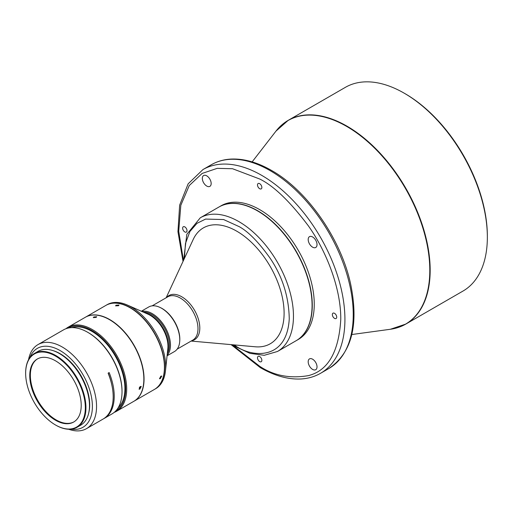 <?xml version="1.0" encoding="UTF-8"?>
<svg xmlns="http://www.w3.org/2000/svg" width="513" height="513" viewBox="0 0 513 513"><rect width="100%" height="100%" fill="white"/><g stroke="black" fill="none" stroke-linecap="round" stroke-linejoin="round"><path stroke-width="0.77" d="M160.306 307.576A24.996 14.428 60 0 1 162.153 308.531A24.996 14.428 60 0 1 179.73 341.216M166.148 297.771L193.234 239.417A66.895 38.622 60 0 1 236.807 231.216A66.895 38.622 60 0 1 283.163 301.753A66.895 38.622 60 0 1 255.224 346.782L191.137 341.062M257.597 210.933L257.494 210.869A77.187 44.567 60 0 1 312.071 305.402A77.187 44.567 60 0 1 296.084 340.741L277.475 351.482A77.187 44.567 -120 0 0 289.762 291.185A77.187 44.567 -120 0 0 241.296 223.072A77.187 44.567 -120 0 0 238.885 221.616A77.187 44.567 -120 0 0 200.288 217.794L218.897 207.047A77.187 44.567 60 0 1 257.494 210.869L257.597 210.933A77.04 44.477 60 0 1 312.071 305.286A77.04 44.477 60 0 1 312.071 305.344M219.006 206.989A77.187 44.567 60 0 1 219.109 206.925A77.187 44.567 60 0 1 257.699 210.753A77.187 44.567 60 0 1 308.127 278.771A77.187 44.567 60 0 1 296.296 340.619A77.187 44.567 60 0 1 296.187 340.677M219.109 206.925L221.084 205.79A77.187 44.567 60 0 1 259.674 209.612A77.187 44.567 60 0 1 310.102 277.629A77.187 44.567 60 0 1 298.271 339.478L296.296 340.619M312.603 236.974A6.246 3.61 -120 0 0 309.48 236.66A6.246 3.61 -120 0 0 308.525 241.668A6.246 3.61 -120 0 0 312.603 247.176A6.246 3.61 -120 0 0 315.726 247.484A6.246 3.61 -120 0 0 316.688 242.476A6.246 3.61 -120 0 0 312.603 236.974M206.745 175.856A6.246 3.61 -120 0 0 203.623 175.549A6.246 3.61 -120 0 0 202.667 180.557A6.246 3.61 -120 0 0 206.745 186.059A6.246 3.61 -120 0 0 209.875 186.373A6.246 3.61 -120 0 0 210.83 181.365A6.246 3.61 -120 0 0 206.745 175.856M312.603 359.203A6.246 3.61 -120 0 0 309.48 358.895A6.246 3.61 -120 0 0 308.525 363.903A6.246 3.61 -120 0 0 312.603 369.411A6.246 3.61 -120 0 0 315.726 369.719A6.246 3.61 -120 0 0 316.688 364.711A6.246 3.61 -120 0 0 312.603 359.203M334.527 313.328A3.084 1.783 -120 0 0 332.982 313.174A3.084 1.783 -120 0 0 332.514 315.649A3.084 1.783 -120 0 0 334.527 318.368A3.084 1.783 -120 0 0 336.073 318.522A3.084 1.783 -120 0 0 336.547 316.046A3.084 1.783 -120 0 0 334.527 313.328M259.674 183.68A3.084 1.783 -120 0 0 258.135 183.526A3.084 1.783 -120 0 0 257.661 186.001A3.084 1.783 -120 0 0 259.674 188.72A3.084 1.783 -120 0 0 261.22 188.874A3.084 1.783 -120 0 0 261.694 186.399A3.084 1.783 -120 0 0 259.674 183.68M184.821 226.893A3.084 1.783 -120 0 0 183.282 226.746A3.084 1.783 -120 0 0 182.808 229.215A3.084 1.783 -120 0 0 184.821 231.94A3.084 1.783 -120 0 0 186.366 232.094A3.084 1.783 -120 0 0 186.841 229.619A3.084 1.783 -120 0 0 184.821 226.893M259.674 356.541A3.084 1.783 -120 0 0 258.135 356.394A3.084 1.783 -120 0 0 257.661 358.863A3.084 1.783 -120 0 0 259.674 361.588A3.084 1.783 -120 0 0 261.22 361.736A3.084 1.783 -120 0 0 261.694 359.267A3.084 1.783 -120 0 0 259.674 356.541M487.35 237.218L487.35 236.018A116.15 67.056 60 0 0 405.225 93.77A116.15 67.056 60 0 0 405.219 93.77L404.18 93.167A117.618 67.908 60 0 1 487.35 237.218A117.618 67.908 60 0 1 462.989 291.063L405.809 324.075A117.618 67.908 -120 0 0 423.841 229.824A117.618 67.908 -120 0 0 347.006 126.179A117.618 67.908 -120 0 0 288.197 120.356A117.618 67.908 -120 0 0 281.836 124.922M162.102 308.563L161.576 308.262L162.102 308.563A24.996 14.428 60 0 1 179.774 339.17L179.774 339.773A25.727 14.858 -120 0 0 161.576 308.262L161.576 308.262A25.727 14.858 -120 0 0 148.712 306.986L141.344 311.244M167.071 355.804L174.446 351.552A25.727 14.858 -120 0 0 179.774 339.773M167.123 355.355A25.727 14.858 -120 0 0 168.437 334.322A25.727 14.858 -120 0 0 152.271 313.635A25.727 14.858 -120 0 0 141.761 311.429M167.309 353.611A24.996 14.428 -120 0 0 151.752 314.533A24.996 14.428 -120 0 0 143.358 312.135M154.49 389.38A48.517 28.01 -120 0 0 154.599 389.322L155.638 388.719A48.517 28.01 -120 0 0 165.455 370.95A48.517 28.01 -120 0 0 131.379 307.088A48.517 28.01 -120 0 0 127.423 305.068A48.517 28.01 -120 0 0 107.121 304.69L106.082 305.286A48.517 28.01 -120 0 0 105.973 305.35M154.599 389.322A48.517 28.01 -120 0 0 162.031 350.443A48.517 28.01 -120 0 0 130.34 307.691A48.517 28.01 -120 0 0 106.082 305.286M164.436 367.109A48.222 27.843 -120 0 0 164.436 366.994A48.222 27.843 -120 0 0 130.34 307.928L130.129 307.813A48.517 28.01 -120 0 0 105.87 305.408L85.498 317.175A48.517 28.01 -120 0 0 85.389 317.233M133.906 401.269A48.517 28.01 -120 0 0 134.015 401.204L154.387 389.444A48.517 28.01 -120 0 0 164.436 367.231A48.517 28.01 -120 0 0 130.129 307.813L130.34 307.928M160.319 378.626L161.755 376.055L160.89 376.151L159.479 378.741L160.319 378.626M134.015 401.204A48.517 28.01 -120 0 0 141.447 362.332A48.517 28.01 -120 0 0 109.756 319.573A48.517 28.01 -120 0 0 85.498 317.175M118.477 305.754L118.997 305.068L116.085 305.209L115.56 305.857L118.477 305.754M139.908 389.085L141.242 386.43L140.363 386.513L139.055 389.194L139.908 389.085M114.2 412.388A48.517 28.01 -120 0 0 116.65 411.227A48.517 28.01 -120 0 0 126.698 389.021A48.517 28.01 -120 0 0 92.391 329.596A48.517 28.01 -120 0 0 68.133 327.198A48.517 28.01 -120 0 0 65.908 328.743M116.65 411.227L133.803 401.326A48.517 28.01 -120 0 0 141.242 362.447A48.517 28.01 -120 0 0 109.545 319.695A48.517 28.01 -120 0 0 85.286 317.291L68.133 327.198M115.81 410.868A47.78 27.587 -120 0 0 125.659 389.021A47.78 27.587 -120 0 0 104.838 340.965A47.78 27.587 -120 0 0 68.03 328.102M96.175 317.387L96.701 316.726L93.821 316.989L93.283 317.611L96.175 317.387M139.805 386.956L139.312 387.584M118.086 407.873A46.728 26.977 -120 0 0 121.504 369.745A46.728 26.977 -120 0 0 91.872 331.36A46.728 26.977 -120 0 0 71.762 327.634M108.23 373.092A46.728 26.977 60 0 1 111.994 385.795M68.697 429.253A48.517 28.01 -120 0 0 86.505 428.637L103.139 419.031A48.517 28.01 -120 0 0 108.115 373.163L109.154 372.56A48.517 28.01 60 0 1 104.177 418.435L111.975 413.933A48.517 28.01 -120 0 0 122.023 391.72L122.023 391.118A47.78 27.587 -120 0 0 118.958 373.111A47.78 27.587 -120 0 0 88.236 332.597L87.717 332.302A48.517 28.01 -120 0 0 63.458 329.897L37.988 344.601A48.517 28.01 -120 0 0 28.548 359.709M122.023 391.72A48.517 28.01 -120 0 0 118.907 373.438A48.517 28.01 -120 0 0 87.717 332.302L88.236 332.597M86.505 428.637A48.517 28.01 -120 0 0 93.937 389.758A48.517 28.01 -120 0 0 62.246 347.006A48.517 28.01 -120 0 0 37.988 344.601M104.177 418.435A48.517 28.01 60 0 1 103.652 418.723M71.217 429.157A45.58 26.317 -120 0 0 91.898 399.659A45.58 26.317 -120 0 0 60.162 350.603A45.58 26.317 -120 0 0 29.895 357.574M88.82 412.574A41.752 24.105 -120 0 0 60.162 353.726A41.752 24.105 -120 0 0 53.057 350.623M55.795 425.155A42.637 24.618 -120 0 0 55.802 425.155L55.487 424.976A42.194 24.361 -120 0 0 85.325 407.745A42.194 24.361 -120 0 0 55.487 356.067A42.194 24.361 -120 0 0 25.65 373.297A42.194 24.361 -120 0 0 55.487 424.976L55.802 425.155A42.637 24.618 -120 0 0 77.117 427.265A42.637 24.618 -120 0 0 85.947 407.745A42.637 24.618 -120 0 0 55.802 355.528A42.637 24.618 -120 0 0 34.48 353.419A42.637 24.618 -120 0 0 25.65 372.932A42.637 24.618 -120 0 0 25.65 373.118M77.117 427.265L80.65 425.226A42.637 24.618 -120 0 0 89.48 405.706A42.637 24.618 -120 0 0 70.871 362.8A42.637 24.618 -120 0 0 38.013 351.373L34.48 353.419M73.975 421.859A36.391 21.007 60 0 1 56.077 419.89A36.391 21.007 60 0 1 32.39 388.091A36.391 21.007 60 0 1 37.59 358.844M55.487 360.812A36.391 21.007 -120 0 0 37.295 359.01A36.391 21.007 -120 0 0 31.716 388.168A36.391 21.007 -120 0 0 55.487 420.23A36.391 21.007 -120 0 0 73.68 422.032A36.391 21.007 -120 0 0 79.258 392.875A36.391 21.007 -120 0 0 55.487 360.812M252.146 161.884L275.975 131.123L288.197 120.356L345.371 87.345A117.618 67.908 60 0 1 404.18 93.167L405.225 93.77M152.137 305.863L167.809 296.815A24.996 14.428 60 0 1 180.3 298.053A24.996 14.428 60 0 1 186.334 302.753A24.996 14.428 60 0 1 192.798 340.106L177.126 349.154M166.719 297.444A25.509 14.73 60 0 1 181.769 296.783A25.509 14.73 60 0 1 187.918 301.586A25.509 14.73 60 0 1 199.679 325.505A25.509 14.73 60 0 1 191.708 340.735M320.561 373.291A117.618 67.908 -120 0 0 338.593 279.046A117.618 67.908 -120 0 0 261.758 175.395A117.618 67.908 -120 0 0 202.949 169.572L211.266 164.769A117.618 67.908 60 0 1 270.075 170.598A117.618 67.908 60 0 1 346.91 274.243A117.618 67.908 60 0 1 328.878 368.494L320.561 373.291C314.745 376.632 308.287 378.523 301.182 378.966C288.255 379.646 274.622 375.862 260.283 367.616L231.087 344.627M275.975 131.123A117.548 67.863 60 0 1 346.679 126.422A117.548 67.863 60 0 1 426.636 242.335A117.548 67.863 60 0 1 390.38 329.269L405.809 324.075A117.618 67.908 -120 0 1 398.678 327.3M167.527 351.533A24.996 14.428 -120 0 0 167.546 351.476A24.996 14.428 -120 0 0 150.713 315.136A24.996 14.428 -120 0 0 145.269 312.981M165.455 370.95L167.841 348.609A25.361 14.64 -120 0 0 150.027 315.232A25.361 14.64 -120 0 0 147.962 314.174L127.423 305.068M184.366 258.52L185.482 243.431L189.951 231.44L196.998 223.328L205.585 219.077L223.585 219.538L239.129 226.618C248.273 231.555 258.61 242.098 270.133 258.238C282.458 276.52 288.832 296.706 289.255 318.797C286.818 362.184 249.728 357.08 234.479 345.057L234.242 344.909M183.436 260.521L178.723 231.254L180.826 205.264L189.246 185.565L202.141 173.432L217.217 168.347L232.543 168.732L259.674 178.999C273.769 185.886 289.986 201.494 308.332 225.816C325.742 250.235 341.087 287.851 340.767 319.452C338.824 352.008 328.012 370.732 308.332 375.631C289.986 378.774 273.769 375.657 259.674 366.269L232.049 344.71M351.822 334.527L390.38 329.269M232.569 344.762L234.999 346.352L249.921 353.361L264.227 355.304L277.475 351.482M183.66 260.046L186.822 234.319L200.288 217.794M183.032 261.393L177.947 231.703L179.646 205.155L188.143 183.834L202.949 169.572M211.266 164.769C217.082 161.428 223.54 159.537 230.645 159.101C243.572 158.421 257.205 162.204 271.544 170.451C307.293 190.49 340.953 238.936 350.635 284.048C358.997 324.896 351.745 353.047 328.878 368.494M25.65 373.297L25.65 372.932"/></g></svg>
